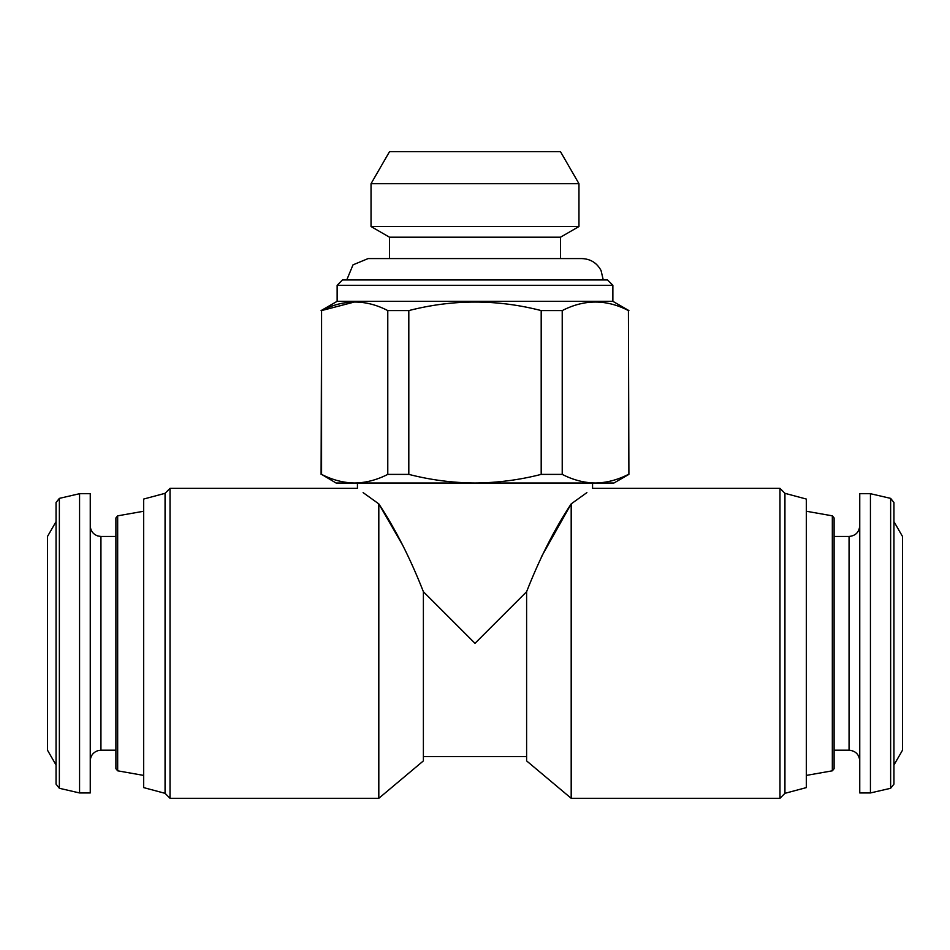 <?xml version="1.0" encoding="UTF-8"?>
<svg xmlns="http://www.w3.org/2000/svg" width="950" height="950" viewBox="0 0 950 950"><rect width="100%" height="100%" fill="white"/><g stroke="black" fill="none" stroke-linecap="round" stroke-linejoin="round"><path stroke-width="1.43" d="M784.938 793.333L784.938 493.323L806.312 499.047L806.312 787.609L784.938 793.333L779.974 798.297L571.188 798.297L526.609 760.891L526.609 591.719C539.731 558.256 554.586 528.984 571.188 503.88L586.886 492.622M541.263 557.08L571.188 503.88C599.343 483.574 599.343 483.574 571.188 503.88L571.188 798.297M526.609 756.616L423.391 756.616L423.391 591.719L475 643.328L526.609 591.719M423.391 756.616L423.391 760.891L378.812 798.297L378.812 503.88L402.456 544.825M423.391 591.719C410.222 558.173 395.366 528.901 378.812 503.88C350.657 483.574 350.657 483.574 378.812 503.88L363.114 492.622M595.317 483.016L336.062 483.016L321.575 474.383C332.476 479.964 343.508 482.849 354.683 483.016C365.833 482.826 376.865 479.952 387.778 474.383L408.809 474.383C430.397 479.94 452.461 482.826 475 483.016C497.539 482.814 519.602 479.94 541.191 474.383L562.222 474.383C573.123 479.964 584.155 482.849 595.317 483.016C606.48 482.826 617.512 479.952 628.425 474.383C617.524 479.964 606.492 482.849 595.317 483.016L613.938 483.016L628.9 474.383L628.425 310.579C606.492 299.202 584.428 299.202 562.222 310.579L562.222 474.383M628.425 310.579L628.9 474.383M387.778 474.383L387.778 310.579L408.809 310.579L408.809 474.383M321.575 474.383L321.575 310.579L354.683 301.946M321.1 474.383L321.575 310.579C343.781 299.202 365.845 299.202 387.778 310.579M541.191 474.383L541.191 310.579L562.222 310.579M337.131 285.297L612.869 285.297L607.525 279.953L342.475 279.953L337.131 285.297L337.131 301.328L612.869 301.328L628.9 310.579M541.191 310.579C497.099 299.214 452.96 299.214 408.809 310.579M378.812 798.297L170.026 798.297L170.026 488.359L357.438 488.359L357.438 483.016M346.75 279.953L353.02 264.836L368.137 258.578L581.875 258.578L560.5 258.578L560.5 237.203L578.966 226.539L578.966 183.694L371.034 183.694L371.034 226.539L578.966 226.539M368.125 258.578L389.5 258.578L389.5 237.203L560.5 237.203M389.5 237.203L371.034 226.539M371.034 183.694L389.5 151.703L560.5 151.703L578.966 183.694M779.974 798.297L779.974 488.359L592.562 488.359L592.562 483.016M902.5 750.203L902.5 536.453L893.95 521.645L893.95 502.526L893.95 784.13L893.95 765.011L902.5 750.203M870.438 792.953L870.438 493.703L859.75 493.703L859.75 792.953L870.438 792.953L890.637 788.286L890.637 498.37L893.95 502.526M849.062 536.453L849.062 750.203L834.1 750.203L834.1 768.716L834.1 517.94L834.1 536.453L849.062 536.453C855.558 535.824 859.121 532.261 859.75 525.766M165.062 493.323L143.688 499.047L143.688 787.609L165.062 793.333L165.062 493.323L170.026 488.359M117.669 515.838L117.669 770.818L115.9 768.716L115.9 517.94L117.669 515.838L143.688 511.242M90.25 792.953L90.25 493.703L79.562 493.703L79.562 792.953L90.25 792.953M59.363 498.37L59.363 788.286L56.05 784.13L56.05 502.526L59.363 498.37L79.562 493.703M56.05 765.011L56.05 521.645L47.5 536.453L47.5 750.203L56.05 765.011M834.1 768.716L832.331 770.818L832.331 515.838L834.1 517.94M115.9 750.203L100.938 750.203L100.938 536.453L97.791 535.978C93.052 534.221 90.535 530.824 90.25 525.766M337.131 301.328L321.1 310.579M612.869 301.328L612.869 285.297M603.25 279.953L601.065 270.548C596.944 262.913 590.544 258.923 581.875 258.578M890.637 788.286L893.95 784.13M890.637 498.37L870.438 493.703M849.062 750.203C855.558 750.832 859.121 754.395 859.75 760.891M832.331 515.838L806.312 511.242M832.331 770.818L806.312 775.414M784.938 493.323L779.974 488.359M165.062 793.333L170.026 798.297M117.669 770.818L143.688 775.414M115.9 536.453L100.938 536.453M100.938 750.203L97.791 750.678C93.052 752.436 90.535 755.832 90.25 760.891M59.363 788.286L79.562 792.953"/></g></svg>
